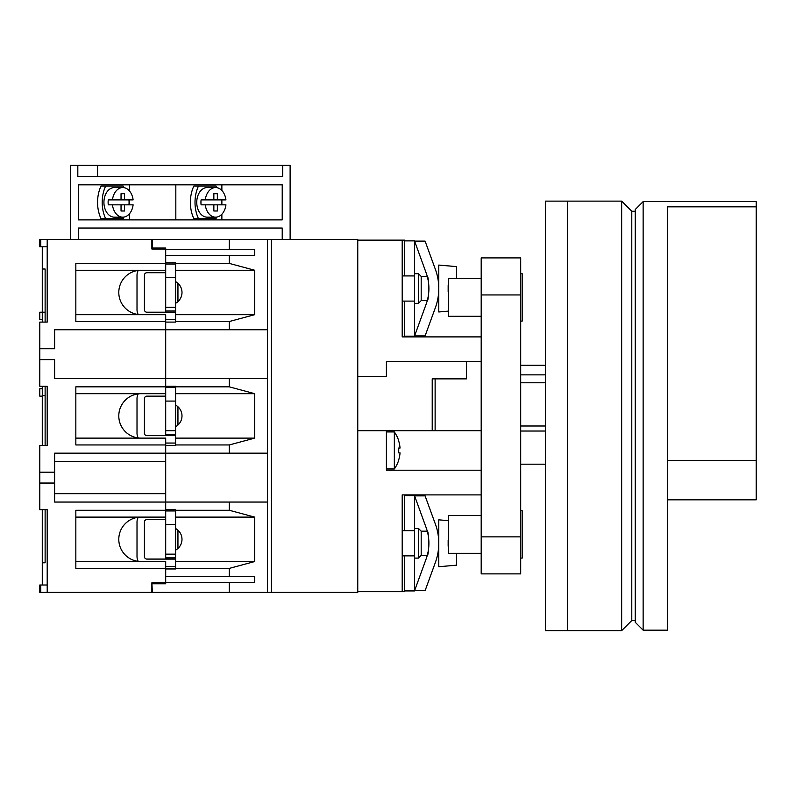 <?xml version="1.0" encoding="UTF-8"?>
<svg xmlns="http://www.w3.org/2000/svg" width="796" height="796" viewBox="0 0 796 796"><rect width="100%" height="100%" fill="white"/><g stroke="black" fill="none" stroke-linecap="round" stroke-linejoin="round"><path stroke-width="1.19" d="M165.697 277.655L165.697 264.073L175.578 264.073L175.578 277.655L165.697 277.655L165.697 312.211L165.697 310.977L175.578 310.977L175.578 322.091L165.697 322.091L165.697 329.743L54.616 329.743L54.616 348.748L39.8 348.748L39.8 322.091L47.203 322.091L47.203 246.8L40.785 246.8L40.785 239.387L229.288 239.387L229.288 249.267L165.697 249.267L165.697 248.034L165.697 263.406L75.839 263.406L75.839 321.524L165.697 321.524L165.697 314.679L75.839 314.679M175.578 277.655L175.578 310.977M175.578 307.276L165.697 307.276M165.697 401.085L165.697 387.513L175.578 387.513L175.578 401.085L165.697 401.085L165.697 435.651L165.697 434.417L175.578 434.417L175.578 445.521L165.697 445.521L165.697 453.173L54.616 453.173L54.616 472.187L39.8 472.187L39.8 445.521L47.203 445.521L47.203 386.279L47.203 445.521L39.8 445.521M175.578 401.085L175.578 434.417M175.578 430.706L165.697 430.706M545.379 365.294L520.693 365.294M545.379 464.187L520.693 464.187M520.693 431.024L545.379 431.024M545.379 374.866L520.693 374.866M545.379 425.999L520.693 425.999M545.379 382.776L520.693 382.776M165.697 524.514L165.697 510.942L175.578 510.942L175.578 524.514L165.697 524.514L165.697 559.081L165.697 557.847L175.578 557.847L175.578 568.951L165.697 568.951L165.697 576.364L254.7 576.364L254.7 582.533L229.288 582.533L229.288 592.403L357.762 592.403L357.762 239.397L271.356 239.397L271.356 592.403M175.578 524.514L175.578 557.847M175.578 554.145L165.697 554.145M643.138 630.173L643.138 201.617L635.238 209.517L635.238 622.273L643.138 630.173L667.327 630.173L667.327 604.502M643.138 201.617L756.2 201.617L756.2 206.821L667.327 206.821L667.327 630.173M756.2 206.821L756.2 499.828L667.327 499.828M756.2 460.476L667.327 460.476M229.288 239.387L267.406 239.387L267.406 502.057L54.616 502.057L54.616 483.043L39.8 483.043L39.8 509.709L47.203 509.709L47.203 585L39.8 585L39.8 592.403L151.877 592.403L151.877 582.781L165.697 582.781L165.697 583.767L165.697 582.533L229.288 582.533M42.268 388.746L39.8 388.746L39.8 396.149L42.268 396.149M40.785 246.8L39.8 246.8L39.8 239.387L40.785 239.387M45.123 312.211L39.8 312.211L39.8 319.624L42.268 319.624M40.785 585L40.785 592.403M39.8 386.279L47.203 386.279L39.8 386.279L39.8 359.613L54.616 359.613L54.616 378.617L165.697 378.617L165.697 386.836L75.839 386.836L75.839 444.954L165.697 444.954L165.697 461.571L54.616 461.571M39.8 509.709L47.203 509.709L47.203 592.403M54.616 493.659L165.697 493.659L165.697 510.266L75.839 510.266L75.839 568.394L165.697 568.394L165.697 582.781M165.697 568.394L165.697 561.548L75.839 561.548M141.011 314.679A22.218 22.218 0 0 1 118.793 292.47A22.218 22.218 0 0 1 141.011 270.252L165.697 270.252L165.697 263.406M165.697 321.524L165.697 386.279L175.578 386.279L175.578 393.682L254.7 393.682L254.7 438.118L229.288 444.954L175.578 444.954M165.697 444.954L165.697 438.118L141.011 438.118A22.218 22.218 0 0 1 118.793 415.9A22.218 22.218 0 0 1 141.011 393.682L165.697 393.682L165.697 386.836M141.011 561.548A22.218 22.218 0 0 1 118.793 539.33A22.218 22.218 0 0 1 141.011 517.111L165.697 517.111L165.697 510.266M141.011 517.111L75.839 517.111M141.011 438.118L75.839 438.118M141.011 393.682L75.839 393.682M141.011 270.252L75.839 270.252M165.697 249.019L151.877 249.019L151.877 239.387M47.203 239.387L47.203 322.091L39.8 322.091M151.877 249.019L151.877 248.034L165.697 248.034M229.288 592.403L152.374 592.403L151.877 582.781M42.268 322.091L42.268 269.018L45.123 269.018L45.123 322.091M42.268 445.521L42.268 386.279M45.123 509.709L45.123 562.782L42.268 562.782L42.268 585M45.123 386.279L45.123 445.521M42.268 562.782L42.268 509.709M42.268 246.8L42.268 269.018M45.123 395.652L42.268 395.652M39.8 483.043L39.8 472.187M39.8 359.613L39.8 348.748M54.616 483.043L54.616 472.187M122.783 187.548A14.816 10.477 -90 0 0 112.455 199.895L108.266 199.895A14.816 10.477 90 0 0 108.117 202.363A14.816 10.477 90 0 0 108.266 204.831L112.455 204.831A14.816 10.477 -90 0 0 122.783 217.169L114.405 217.169A14.816 10.477 -90 0 1 103.928 202.363A14.816 10.477 -90 0 1 114.405 187.548L122.783 187.548A14.816 10.477 -90 0 1 133.111 199.895L124.524 199.895L124.524 193.717L121.042 193.717L124.524 193.717M128.922 204.831A14.816 10.477 90 0 0 129.071 202.363A14.816 10.477 90 0 0 128.922 199.895M124.524 204.831L124.524 211L121.042 211L121.042 204.831L133.111 204.831A14.816 10.477 -90 0 1 122.783 217.169M123.848 217.099A29.621 20.945 -90 0 1 123.171 218.651L101.012 218.651A29.621 20.945 -90 0 1 97.56 202.363A29.621 20.945 -90 0 1 101.012 186.065L123.171 186.065A29.621 20.945 -90 0 1 123.848 187.627M105.639 218.651A29.621 20.945 -90 0 1 102.187 202.363A29.621 20.945 -90 0 1 105.639 186.065M215.607 187.548A14.816 10.477 -90 0 0 205.278 199.895L201.089 199.895A14.816 10.477 90 0 0 200.94 202.363A14.816 10.477 90 0 0 201.089 204.831L205.278 204.831A14.816 10.477 -90 0 0 215.607 217.169L207.229 217.169A14.816 10.477 -90 0 1 196.751 202.363A14.816 10.477 -90 0 1 207.229 187.548L215.607 187.548A14.816 10.477 -90 0 1 225.935 199.895L217.348 199.895L217.348 193.717L213.855 193.717L217.348 193.717M221.746 204.831A14.816 10.477 90 0 0 221.885 202.363A14.816 10.477 90 0 0 221.746 199.895M217.348 204.831L217.348 211L213.855 211L213.855 204.831L225.935 204.831A14.816 10.477 -90 0 1 215.607 217.169M216.671 217.099A29.621 20.945 -90 0 1 215.995 218.651L193.836 218.651A29.621 20.945 -90 0 1 190.383 202.363A29.621 20.945 -90 0 1 193.836 186.065L215.995 186.065A29.621 20.945 -90 0 1 216.671 187.627M198.463 218.651A29.621 20.945 -90 0 1 195.01 202.363A29.621 20.945 -90 0 1 198.463 186.065M77.819 165.329L282.719 165.329L282.719 176.682L77.819 176.682L77.819 165.329L70.406 165.329L70.406 239.387M78.306 239.387L78.306 228.034L282.222 228.034L282.222 239.387L290.122 239.387L290.122 165.329L282.719 165.329M213.855 204.831L205.278 204.831M121.042 204.831L112.455 204.831M129.539 184.831L129.539 191.04M129.539 199.895L129.539 204.831M129.539 213.686L129.539 219.885M221.865 184.831L221.865 190.483M221.865 199.895L221.865 201.318M221.865 203.408L221.865 204.831M221.865 214.233L221.865 219.885M175.826 184.831L175.826 219.885M282.222 184.831L78.306 184.831L78.306 219.885L282.222 219.885L282.222 184.831M267.406 239.387L282.222 239.387M97.57 165.329L97.57 176.682M205.278 199.895L213.855 199.895L213.855 193.717M112.455 199.895L121.042 199.895L121.042 193.717M121.042 211L124.524 211M121.042 199.895L124.524 199.895M213.855 211L217.348 211M213.855 199.895L217.348 199.895M567.598 630.671L621.656 630.671L621.656 201.129L567.598 201.129L567.598 630.671L545.379 630.671L545.379 201.129L567.598 201.129M621.656 201.129L631.785 211.248L631.785 620.552L621.656 630.671M631.785 620.552L635.238 620.552M631.785 211.248L635.238 211.248M481.192 515.5L448.606 515.5L448.606 553.29L481.192 553.29M481.192 278.5L448.606 278.5L448.606 316.301L481.192 316.301M520.693 510.694L522.176 510.694L522.176 558.096L520.693 558.096M520.693 273.705L522.176 273.705L522.176 321.106L520.693 321.106M481.192 536.862L481.192 573.886L520.693 573.886L520.693 536.862L481.192 536.862L481.192 257.904L520.693 257.904L520.693 536.862M448.158 540.315L448.158 546.245L448.606 540.315M438.785 311.972L448.606 311.107L438.785 311.972L438.785 265.068L456.556 266.62L456.556 278.5M448.158 285.555L448.158 291.475L448.606 285.555M448.606 520.683L438.785 519.828L438.785 566.732L456.556 565.18L456.556 553.29M438.785 555.379L437.452 555.379L437.651 554.414M438.785 300.609L437.452 300.609L437.651 299.654M428.109 534.783L427.273 531.181C429.054 530.425 429.054 556.125 427.273 555.379L421.184 555.379L421.184 531.181L418.477 528.464L414.537 528.464M414.537 558.096L418.477 558.096L421.184 555.379L418.477 558.096L418.477 528.464L421.184 531.181L427.273 531.181M428.109 280.013L427.273 276.421L421.184 276.421L418.477 273.705L414.537 273.705L418.477 273.705L418.477 303.326L414.537 303.326L418.477 303.326L421.184 300.609L421.184 276.421L418.477 273.705M426.149 272.889A45.7 45.7 0 0 1 426.149 304.152L414.587 335.912L425.094 335.912L435.432 307.525A55.581 55.581 0 0 0 435.432 269.506L425.094 241.118L414.587 241.118L426.149 272.889A45.7 45.7 0 0 1 427.273 276.421C429.054 275.665 429.054 301.356 427.273 300.609L421.184 300.609L418.477 303.326M386.398 468.973L394.338 468.973L394.338 431.939L386.398 431.939M394.338 431.939A32.089 32.089 0 0 1 398.746 440.835L398.647 440.835A31.999 31.999 0 0 1 400.04 448.048L398.647 448.048A30.616 30.616 0 0 1 398.647 452.864L400.04 452.864A31.999 31.999 0 0 1 398.647 460.088L398.746 460.088A32.089 32.089 0 0 1 394.338 468.973M404.666 336.897L404.666 301.107M404.666 275.923L404.666 240.133L357.762 240.133M481.192 336.897L402.199 336.897L402.199 240.133M404.666 240.87L414.537 240.87L414.537 336.161L404.666 336.161M481.192 494.893L402.199 494.893L402.199 591.667L404.666 591.667L404.666 555.867M404.666 530.693L404.666 494.893M404.666 495.639L414.537 495.639L414.537 590.921L404.666 590.921M426.149 558.911L414.587 590.682L425.094 590.682L435.432 562.284A55.581 55.581 0 0 0 435.432 524.265L425.094 495.878L414.587 495.878L426.149 527.648A45.7 45.7 0 0 1 426.149 558.911A45.7 45.7 0 0 0 427.273 555.379L427.442 554.782M426.149 527.648A45.7 45.7 0 0 1 427.343 555.14L428.099 551.827M427.522 277.346A45.7 45.7 0 0 1 427.343 300.381L428.099 297.067M432.218 430.706L432.218 378.866L435.123 378.866L435.123 430.706L386.398 430.706L386.398 470.207L481.192 470.207M435.123 430.706L481.192 430.706M466.456 361.583L466.456 378.866L435.123 378.866M481.192 361.583L386.398 361.583L386.398 376.399L357.762 376.399M357.762 430.706L386.398 430.706M402.199 591.667L357.762 591.667M437.661 277.406L437.452 276.421L438.785 276.421M437.661 532.166L437.452 531.181L438.785 531.181M427.273 300.609A45.7 45.7 0 0 1 426.149 304.152M425.094 335.912L435.432 307.525M425.094 590.682L435.432 562.284M400.04 452.864L398.647 452.864M400.04 448.048L398.647 448.048M414.537 530.693L402.199 530.693M414.537 555.867L402.199 555.867M414.537 275.923L402.199 275.923M414.537 301.107L402.199 301.107M175.578 282.49L176.115 281.953M175.578 302.44L176.115 302.978M138.235 314.51A9.87 9.87 0 0 1 137.011 309.743L137.011 275.187A9.87 9.87 0 0 1 138.235 270.421M175.578 319.624L165.697 319.624M175.578 312.211L146.892 312.211A2.468 2.468 0 0 1 144.424 309.743L144.424 275.187A2.468 2.468 0 0 1 146.892 272.72L165.697 272.72M177.946 301.604L177.946 283.326M175.578 405.065A12.348 12.348 0 0 1 175.578 426.726M175.578 281.635A12.348 12.348 0 0 1 175.578 303.296M175.578 528.504A12.348 12.348 0 0 1 175.578 550.155M267.406 502.057L267.406 592.403M229.288 444.954L229.288 453.173L165.697 453.173L165.697 509.709L175.578 509.709L175.578 517.111L254.7 517.111L254.7 561.548L229.288 568.394L229.288 576.364M267.406 378.617L165.697 378.617L165.697 329.743L267.406 329.743M229.288 249.267L254.7 249.267L254.7 255.436L165.697 255.436L165.697 262.839L175.578 262.839L175.578 270.252L254.7 270.252L254.7 314.679L229.288 321.524L175.578 321.524M152.374 239.387L152.374 248.034M229.288 255.436L229.288 263.406L175.578 263.406M229.288 321.524L229.288 329.743M229.288 378.617L229.288 386.836L175.578 386.836M229.288 502.057L229.288 510.266L175.578 510.266M229.288 568.394L175.578 568.394M229.288 263.406L254.7 270.252M229.288 386.836L254.7 393.682M229.288 453.173L267.406 453.173M152.374 583.767L165.697 583.767M229.288 510.266L254.7 517.111M152.374 592.403L151.877 592.403M254.7 561.548L175.578 561.548M254.7 438.118L175.578 438.118M254.7 314.679L175.578 314.679M175.578 529.36L176.115 528.813M175.578 549.3L176.115 549.847M138.235 561.369A9.87 9.87 0 0 1 137.011 556.613L137.011 522.047A9.87 9.87 0 0 1 138.235 517.291M175.578 566.483L165.697 566.483M175.578 559.081L146.892 559.081A2.468 2.468 0 0 1 144.424 556.613L144.424 522.047A2.468 2.468 0 0 1 146.892 519.579L165.697 519.579M177.946 548.464L177.946 530.196M175.578 405.93L176.115 405.383M175.578 425.87L176.115 426.407M138.235 437.939A9.87 9.87 0 0 1 137.011 433.173L137.011 398.617A9.87 9.87 0 0 1 138.235 393.851M175.578 443.054L165.697 443.054M175.578 435.651L146.892 435.651A2.468 2.468 0 0 1 144.424 433.173L144.424 398.617A2.468 2.468 0 0 1 146.892 396.149L165.697 396.149M177.946 425.034L177.946 406.756M520.693 294.938L481.192 294.938"/></g></svg>

